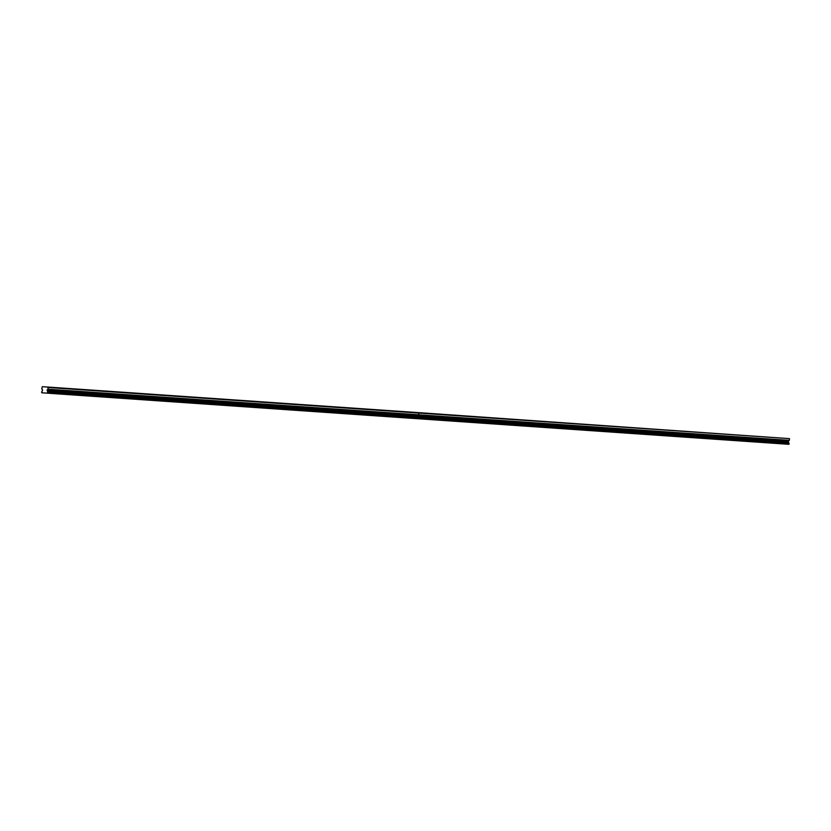 <?xml version="1.0" encoding="UTF-8"?>
<svg xmlns="http://www.w3.org/2000/svg" width="831" height="831" viewBox="0 0 831 831"><rect width="100%" height="100%" fill="white"/><g stroke="black" fill="none" stroke-linecap="round" stroke-linejoin="round"><path stroke-width="1.25" d="M406.286 417.931L409.704 418.159L406.286 417.931M391.411 416.902L394.829 417.131L391.411 416.902M376.536 415.874L379.954 416.102L376.536 415.874M361.662 414.856L365.079 415.074L361.662 414.856M346.797 413.828L350.204 414.056L346.797 413.828M331.922 412.799L335.329 413.028L331.922 412.799M317.047 411.771L320.454 411.999L317.047 411.771M302.172 410.753L305.579 410.971L302.172 410.753M287.297 409.725L290.705 409.943L287.297 409.725M272.423 408.696L275.83 408.925L272.423 408.696M257.548 407.668L260.955 407.896L257.548 407.668M242.673 406.639L246.08 406.868L242.673 406.639M227.798 405.621L231.215 405.84L227.798 405.621M212.923 404.593L216.34 404.822L212.923 404.593M198.048 403.565L201.466 403.793L198.048 403.565M183.173 402.536L186.591 402.765L183.173 402.536M168.309 401.518L171.716 401.737L168.309 401.518M153.434 400.49L156.841 400.708L153.434 400.49M138.559 399.462L141.966 399.69L138.559 399.462M123.684 398.433L127.091 398.662L123.684 398.433M108.809 397.405L112.216 397.634L108.809 397.405M93.934 396.387L97.341 396.605L93.934 396.387M79.059 395.359L82.466 395.587L79.059 395.359M64.184 394.33L67.591 394.559L64.184 394.33M49.309 393.302L52.727 393.53L49.309 393.302M47.087 390.477L788.307 441.614L788.411 441.074L47.18 389.936L48.115 389.22L47.897 387.059L42.298 386.695L41.799 388.804L42.651 390.186L41.986 391.328A0.706 0.613 93.9 0 1 41.633 391.952L41.882 392.793A0.706 0.613 93.9 0 1 42.651 392.845L46.733 393.115A0.706 0.613 93.9 0 1 47.502 393.167L47.866 392.367A0.706 0.613 93.9 0 1 47.596 391.702L47.18 389.936M788.307 441.614L788.816 442.83A0.706 0.613 93.9 0 0 789.086 443.494L47.866 392.367M763.263 442.559L766.67 442.778L763.263 442.559M748.388 441.531L751.806 441.76L748.388 441.531M733.513 440.503L736.931 440.731L733.513 440.503M718.638 439.474L722.056 439.703L718.638 439.474M703.764 438.456L707.181 438.675L703.764 438.456M688.899 437.428L692.306 437.657L688.899 437.428M674.024 436.4L677.431 436.628L674.024 436.4M659.149 435.371L662.556 435.6L659.149 435.371M644.274 434.353L647.681 434.571L644.274 434.353M629.399 433.325L632.807 433.543L629.399 433.325M614.525 432.297L617.932 432.525L614.525 432.297M599.65 431.268L603.057 431.497L599.65 431.268M584.775 430.24L588.182 430.468L584.775 430.24M569.9 429.222L573.317 429.44L569.9 429.222M555.025 428.194L558.442 428.422L555.025 428.194M540.15 427.165L543.567 427.394L540.15 427.165M525.285 426.137L528.693 426.365L525.285 426.137M510.411 425.119L513.818 425.337L510.411 425.119M495.536 424.09L498.943 424.309L495.536 424.09M480.661 423.062L484.068 423.291L480.661 423.062M465.786 422.034L469.193 422.262L465.786 422.034M450.911 421.005L454.318 421.234L450.911 421.005M436.036 419.987L439.443 420.206L436.036 419.987M421.161 418.959L424.568 419.188L421.161 418.959M778.138 443.588L781.545 443.806L778.138 443.588M418.481 412.623L47.897 387.059M418.533 412.623L789.45 438.633L48.229 387.495M418.055 418.679L789.086 444.097L789.118 443.577L418.492 417.931M787.954 444.242A0.706 0.613 -86.1 0 0 787.954 444.253L46.733 393.115M47.502 393.167L788.879 444.305M417.318 418.679L42.651 392.845M413.204 418.357L787.954 444.253M412.519 418.367L41.882 392.793M418.814 413.059L418.699 414.783L48.115 389.22M418.699 414.783L789.336 440.357L788.411 441.074M788.816 442.83L47.596 391.702M789.45 438.633L789.336 440.357M418.751 414.783L418.866 413.069M47.658 393.177L418.242 418.741M413.287 418.419L417.37 418.679M412.477 418.367L41.727 392.783M47.866 392.97L789.086 444.097M418.46 417.931L47.897 392.45M418.481 418.014L418.45 418.533M418.502 418.533L418.533 418.014"/></g></svg>
